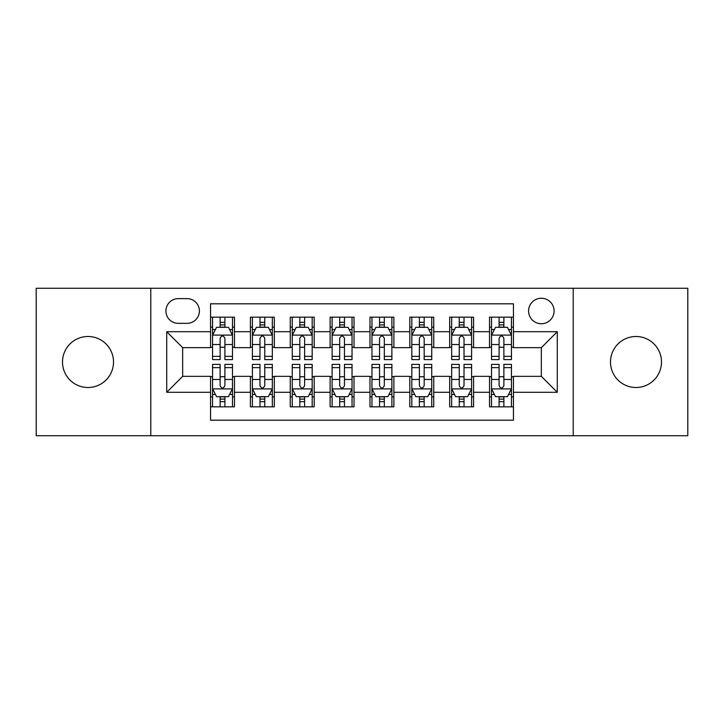 <?xml version="1.0" encoding="UTF-8"?>
<svg xmlns="http://www.w3.org/2000/svg" width="724" height="724" viewBox="0 0 724 724"><rect width="100%" height="100%" fill="white"/><g stroke="black" fill="none" stroke-linecap="round" stroke-linejoin="round"><path stroke-width="1.09" d="M635.989 336.497A25.503 25.503 0 0 0 610.486 362A25.503 25.503 0 0 0 635.989 387.503A25.503 25.503 0 0 0 661.501 362A25.503 25.503 0 0 0 635.989 336.497M88.011 336.497A25.503 25.503 0 0 0 62.499 362A25.503 25.503 0 0 0 88.011 387.503A25.503 25.503 0 0 0 113.514 362A25.503 25.503 0 0 0 88.011 336.497M541.344 298.234A12.751 12.751 0 0 0 528.583 310.985A12.751 12.751 0 0 0 541.344 323.737A12.751 12.751 0 0 0 554.095 310.985A12.751 12.751 0 0 0 541.344 298.234M573.218 435.73L687.8 435.73L687.8 288.27L573.218 288.27L573.218 435.73L150.782 435.73L150.782 288.27L36.2 288.27L36.2 435.73L150.782 435.73M513.443 317.166L489.533 317.166L489.533 331.71L473.587 331.71L473.587 347.656L489.533 347.656L489.533 331.71M473.587 331.71L473.587 317.166L449.676 317.166L449.676 331.71L433.739 331.71L433.739 347.656L449.676 347.656L449.676 331.71M433.739 331.71L433.739 317.166L409.82 317.166L409.82 331.71L393.883 331.71L393.883 347.656L409.82 347.656L409.82 331.71M393.883 331.71L393.883 317.166L369.973 317.166L369.973 331.71L354.027 331.71L354.027 347.656L369.973 347.656L369.973 331.71M354.027 331.71L354.027 317.166L330.117 317.166L330.117 331.71L314.18 331.71L314.18 347.656L330.117 347.656L330.117 331.71M314.18 331.71L314.18 317.166L290.261 317.166L290.261 331.71L274.324 331.71L274.324 347.656L290.261 347.656L290.261 331.71M274.324 331.71L274.324 317.166L250.413 317.166L250.413 347.656L234.467 347.656L234.467 317.166L210.557 317.166M210.557 406.834L234.467 406.834L234.467 376.344L250.413 376.344L250.413 406.834L274.324 406.834L274.324 376.344L290.261 376.344L290.261 392.29L274.324 392.29M290.261 392.29L290.261 406.834L314.18 406.834L314.18 376.344L330.117 376.344L330.117 392.29L314.18 392.29M330.117 392.29L330.117 406.834L354.027 406.834L354.027 376.344L369.973 376.344L369.973 392.29L354.027 392.29M369.973 392.29L369.973 406.834L393.883 406.834L393.883 376.344L409.82 376.344L409.82 392.29L393.883 392.29M409.82 392.29L409.82 406.834L433.739 406.834L433.739 376.344L449.676 376.344L449.676 392.29L433.739 392.29M449.676 392.29L449.676 406.834L473.587 406.834L473.587 376.344L489.533 376.344L489.533 392.29L473.587 392.29M178.276 323.338L187.045 323.338A12.353 12.353 0 0 0 199.399 310.985A12.353 12.353 0 0 0 187.045 298.632L178.276 298.632A12.353 12.353 0 0 0 165.923 310.985A12.353 12.353 0 0 0 178.276 323.338M573.218 288.27L150.782 288.27M513.443 331.71L513.443 303.818L210.557 303.818L210.557 347.656L182.656 347.656L182.656 376.344L210.557 376.344L210.557 420.182L513.443 420.182L513.443 376.344L541.344 376.344L541.344 347.656L513.443 347.656L513.443 331.71L557.281 331.71L557.281 392.29L513.443 392.29M210.557 392.29L166.719 392.29L166.719 331.71L210.557 331.71M489.533 392.29L489.533 406.834L513.443 406.834M210.557 327.13L212.548 327.13M220.123 327.13L224.902 327.13M232.476 327.13L234.467 327.13M210.557 347.258L212.548 347.258M220.123 347.258L224.902 347.258M232.476 347.258L234.467 347.258M210.557 376.742L212.548 376.742M220.123 376.742L224.902 376.742M232.476 376.742L234.467 376.742M210.557 396.87L212.548 396.87M220.123 396.87L224.902 396.87M232.476 396.87L234.467 396.87M250.413 347.258L252.404 347.258M259.979 347.258L264.758 347.258M272.333 347.258L274.324 347.258M250.413 327.13L252.404 327.13M259.979 327.13L264.758 327.13M272.333 327.13L274.324 327.13M250.413 376.742L252.404 376.742M259.979 376.742L264.758 376.742M272.333 376.742L274.324 376.742M250.413 396.87L252.404 396.87M259.979 396.87L264.758 396.87M272.333 396.87L274.324 396.87M290.261 376.742L292.261 376.742M299.827 376.742L304.614 376.742M312.18 376.742L314.18 376.742M290.261 396.87L292.261 396.87M299.827 396.87L304.614 396.87M312.18 396.87L314.18 396.87M290.261 327.13L292.261 327.13M299.827 327.13L304.614 327.13M312.18 327.13L314.18 327.13M290.261 347.258L292.261 347.258M299.827 347.258L304.614 347.258M312.18 347.258L314.18 347.258M330.117 376.742L332.108 376.742M339.683 376.742L344.461 376.742M352.036 376.742L354.027 376.742M330.117 396.87L332.108 396.87M339.683 396.87L344.461 396.87M352.036 396.87L354.027 396.87M330.117 327.13L332.108 327.13M339.683 327.13L344.461 327.13M352.036 327.13L354.027 327.13M330.117 347.258L332.108 347.258M339.683 347.258L344.461 347.258M352.036 347.258L354.027 347.258M369.973 376.742L371.964 376.742M379.539 376.742L384.317 376.742M391.892 376.742L393.883 376.742M369.973 396.87L371.964 396.87M379.539 396.87L384.317 396.87M391.892 396.87L393.883 396.87M369.973 327.13L371.964 327.13M379.539 327.13L384.317 327.13M391.892 327.13L393.883 327.13M369.973 347.258L371.964 347.258M379.539 347.258L384.317 347.258M391.892 347.258L393.883 347.258M409.82 376.742L411.82 376.742M419.386 376.742L424.173 376.742M431.739 376.742L433.739 376.742M409.82 396.87L411.82 396.87M419.386 396.87L424.173 396.87M431.739 396.87L433.739 396.87M409.82 327.13L411.82 327.13M419.386 327.13L424.173 327.13M431.739 327.13L433.739 327.13M409.82 347.258L411.82 347.258M419.386 347.258L424.173 347.258M431.739 347.258L433.739 347.258M449.676 376.742L451.667 376.742M459.242 376.742L464.021 376.742M471.596 376.742L473.587 376.742M449.676 396.87L451.667 396.87M459.242 396.87L464.021 396.87M471.596 396.87L473.587 396.87M449.676 327.13L451.667 327.13M459.242 327.13L464.021 327.13M471.596 327.13L473.587 327.13M449.676 347.258L451.667 347.258M459.242 347.258L464.021 347.258M471.596 347.258L473.587 347.258M489.533 376.742L491.524 376.742M499.098 376.742L503.877 376.742M511.452 376.742L513.443 376.742M489.533 396.87L491.524 396.87M499.098 396.87L503.877 396.87M511.452 396.87L513.443 396.87M489.533 327.13L491.524 327.13M499.098 327.13L503.877 327.13M511.452 327.13L513.443 327.13M489.533 347.258L491.524 347.258M499.098 347.258L503.877 347.258M511.452 347.258L513.443 347.258M182.656 347.656L166.719 331.71M182.656 376.344L166.719 392.29M557.281 331.71L541.344 347.656M557.281 392.29L541.344 376.344M224.902 322.343L220.123 322.343M232.476 356.362L224.902 356.362L224.902 359.611L232.476 359.611L232.476 335.303L228.494 327.329L216.539 327.329L212.548 335.303L212.548 359.611L220.123 359.611L220.123 356.362L212.548 356.362M212.548 335.303L212.548 317.166M232.476 335.303L232.476 317.166M220.123 327.329L220.123 317.166M224.902 317.166L224.902 327.329M224.902 356.362L224.902 338.289C223.309 335.221 221.716 335.221 220.123 338.289L220.123 356.362M220.123 401.657L224.902 401.657M212.548 367.638L220.123 367.638L220.123 364.389L212.548 364.389L212.548 388.697L216.539 396.671L228.494 396.671L232.476 388.697L232.476 364.389L224.902 364.389L224.902 367.638L232.476 367.638M232.476 388.697L232.476 406.834M212.548 388.697L212.548 406.834M224.902 396.671L224.902 406.834M220.123 406.834L220.123 396.671M220.123 367.638L220.123 385.711C221.716 388.779 223.309 388.779 224.902 385.711L224.902 367.638M264.758 322.343L259.979 322.343M272.333 356.362L264.758 356.362L264.758 359.611L272.333 359.611L272.333 335.303L268.342 327.329L256.387 327.329L252.404 335.303L252.404 359.611L259.979 359.611L259.979 356.362L252.404 356.362M252.404 335.303L252.404 317.166M272.333 335.303L272.333 317.166M259.979 327.329L259.979 317.166M264.758 317.166L264.758 327.329M264.758 356.362L264.758 338.289C263.165 335.221 261.572 335.221 259.979 338.289L259.979 356.362M304.614 322.343L299.827 322.343M312.18 356.362L304.614 356.362L304.614 359.611L312.18 359.611L312.18 335.303L308.198 327.329L296.243 327.329L292.261 335.303L292.261 359.611L299.827 359.611L299.827 356.362L292.261 356.362M292.261 335.303L292.261 317.166M312.18 335.303L312.18 317.166M299.827 327.329L299.827 317.166M304.614 317.166L304.614 327.329M304.614 356.362L304.614 338.289C303.021 335.221 301.428 335.221 299.827 338.289L299.827 356.362M344.461 322.343L339.683 322.343M352.036 356.362L344.461 356.362L344.461 359.611L352.036 359.611L352.036 335.303L348.054 327.329L336.099 327.329L332.108 335.303L332.108 359.611L339.683 359.611L339.683 356.362L332.108 356.362M332.108 335.303L332.108 317.166M352.036 335.303L352.036 317.166M339.683 327.329L339.683 317.166M344.461 317.166L344.461 327.329M344.461 356.362L344.461 338.289C342.868 335.221 341.276 335.221 339.683 338.289L339.683 356.362M384.317 322.343L379.539 322.343M391.892 356.362L384.317 356.362L384.317 359.611L391.892 359.611L391.892 335.303L387.901 327.329L375.946 327.329L371.964 335.303L371.964 359.611L379.539 359.611L379.539 356.362L371.964 356.362M371.964 335.303L371.964 317.166M391.892 335.303L391.892 317.166M379.539 327.329L379.539 317.166M384.317 317.166L384.317 327.329M384.317 356.362L384.317 338.289C382.724 335.221 381.132 335.221 379.539 338.289L379.539 356.362M259.979 401.657L264.758 401.657M252.404 367.638L259.979 367.638L259.979 364.389L252.404 364.389L252.404 388.697L256.387 396.671L268.342 396.671L272.333 388.697L272.333 364.389L264.758 364.389L264.758 367.638L272.333 367.638M272.333 388.697L272.333 406.834M252.404 388.697L252.404 406.834M264.758 396.671L264.758 406.834M259.979 406.834L259.979 396.671M259.979 367.638L259.979 385.711C261.572 388.779 263.165 388.779 264.758 385.711L264.758 367.638M299.827 401.657L304.614 401.657M292.261 367.638L299.827 367.638L299.827 364.389L292.261 364.389L292.261 388.697L296.243 396.671L308.198 396.671L312.18 388.697L312.18 364.389L304.614 364.389L304.614 367.638L312.18 367.638M312.18 388.697L312.18 406.834M292.261 388.697L292.261 406.834M304.614 396.671L304.614 406.834M299.827 406.834L299.827 396.671M299.827 367.638L299.827 385.711C301.419 388.779 303.012 388.779 304.614 385.711L304.614 367.638M339.683 401.657L344.461 401.657M332.108 367.638L339.683 367.638L339.683 364.389L332.108 364.389L332.108 388.697L336.099 396.671L348.054 396.671L352.036 388.697L352.036 364.389L344.461 364.389L344.461 367.638L352.036 367.638M352.036 388.697L352.036 406.834M332.108 388.697L332.108 406.834M344.461 396.671L344.461 406.834M339.683 406.834L339.683 396.671M339.683 367.638L339.683 385.711C341.276 388.779 342.868 388.779 344.461 385.711L344.461 367.638M379.539 401.657L384.317 401.657M371.964 367.638L379.539 367.638L379.539 364.389L371.964 364.389L371.964 388.697L375.946 396.671L387.901 396.671L391.892 388.697L391.892 364.389L384.317 364.389L384.317 367.638L391.892 367.638M391.892 388.697L391.892 406.834M371.964 388.697L371.964 406.834M384.317 396.671L384.317 406.834M379.539 406.834L379.539 396.671M379.539 367.638L379.539 385.711C381.132 388.779 382.724 388.779 384.317 385.711L384.317 367.638M424.173 322.343L419.386 322.343M431.739 356.362L424.173 356.362L424.173 359.611L431.739 359.611L431.739 335.303L427.757 327.329L415.802 327.329L411.82 335.303L411.82 359.611L419.386 359.611L419.386 356.362L411.82 356.362M411.82 335.303L411.82 317.166M431.739 335.303L431.739 317.166M419.386 327.329L419.386 317.166M424.173 317.166L424.173 327.329M424.173 356.362L424.173 338.289C422.581 335.221 420.988 335.221 419.386 338.289L419.386 356.362M419.386 401.657L424.173 401.657M411.82 367.638L419.386 367.638L419.386 364.389L411.82 364.389L411.82 388.697L415.802 396.671L427.757 396.671L431.739 388.697L431.739 364.389L424.173 364.389L424.173 367.638L431.739 367.638M431.739 388.697L431.739 406.834M411.82 388.697L411.82 406.834M424.173 396.671L424.173 406.834M419.386 406.834L419.386 396.671M419.386 367.638L419.386 385.711C420.979 388.779 422.572 388.779 424.173 385.711L424.173 367.638M464.021 322.343L459.242 322.343M471.596 356.362L464.021 356.362L464.021 359.611L471.596 359.611L471.596 335.303L467.614 327.329L455.658 327.329L451.667 335.303L451.667 359.611L459.242 359.611L459.242 356.362L451.667 356.362M451.667 335.303L451.667 317.166M471.596 335.303L471.596 317.166M459.242 327.329L459.242 317.166M464.021 317.166L464.021 327.329M464.021 356.362L464.021 338.289C462.428 335.221 460.835 335.221 459.242 338.289L459.242 356.362M459.242 401.657L464.021 401.657M451.667 367.638L459.242 367.638L459.242 364.389L451.667 364.389L451.667 388.697L455.658 396.671L467.614 396.671L471.596 388.697L471.596 364.389L464.021 364.389L464.021 367.638L471.596 367.638M471.596 388.697L471.596 406.834M451.667 388.697L451.667 406.834M464.021 396.671L464.021 406.834M459.242 406.834L459.242 396.671M459.242 367.638L459.242 385.711C460.835 388.779 462.428 388.779 464.021 385.711L464.021 367.638M503.877 322.343L499.098 322.343M511.452 356.362L503.877 356.362L503.877 359.611L511.452 359.611L511.452 335.303L507.461 327.329L495.506 327.329L491.524 335.303L491.524 359.611L499.098 359.611L499.098 356.362L491.524 356.362M491.524 335.303L491.524 317.166M511.452 335.303L511.452 317.166M499.098 327.329L499.098 317.166M503.877 317.166L503.877 327.329M503.877 356.362L503.877 338.289C502.284 335.221 500.691 335.221 499.098 338.289L499.098 356.362M499.098 401.657L503.877 401.657M491.524 367.638L499.098 367.638L499.098 364.389L491.524 364.389L491.524 388.697L495.506 396.671L507.461 396.671L511.452 388.697L511.452 364.389L503.877 364.389L503.877 367.638L511.452 367.638M511.452 388.697L511.452 406.834M491.524 388.697L491.524 406.834M503.877 396.671L503.877 406.834M499.098 406.834L499.098 396.671M499.098 367.638L499.098 385.711C500.691 388.779 502.284 388.779 503.877 385.711L503.877 367.638M250.413 392.29L234.467 392.29M250.413 331.71L234.467 331.71M232.377 335.103L212.648 335.103M212.548 329.52L215.435 329.52M229.589 329.52L232.476 329.52M220.123 344.534L212.548 344.534M232.476 344.534L224.902 344.534M224.902 324.886L220.123 324.886M212.648 388.897L232.377 388.897M232.476 394.48L229.589 394.48M215.435 394.48L212.548 394.48M224.902 379.466L232.476 379.466M212.548 379.466L220.123 379.466M220.123 399.114L224.902 399.114M272.233 335.103L252.504 335.103M252.404 329.52L255.291 329.52M269.446 329.52L272.333 329.52M259.979 344.534L252.404 344.534M272.333 344.534L264.758 344.534M264.758 324.886L259.979 324.886M312.08 335.103L292.36 335.103M292.261 329.52L295.148 329.52M309.293 329.52L312.18 329.52M299.827 344.534L292.261 344.534M312.18 344.534L304.614 344.534M304.614 324.886L299.827 324.886M351.936 335.103L332.207 335.103M332.108 329.52L334.995 329.52M349.149 329.52L352.036 329.52M339.683 344.534L332.108 344.534M352.036 344.534L344.461 344.534M344.461 324.886L339.683 324.886M391.793 335.103L372.064 335.103M371.964 329.52L374.851 329.52M389.005 329.52L391.892 329.52M379.539 344.534L371.964 344.534M391.892 344.534L384.317 344.534M384.317 324.886L379.539 324.886M252.504 388.897L272.233 388.897M272.333 394.48L269.446 394.48M255.291 394.48L252.404 394.48M264.758 379.466L272.333 379.466M252.404 379.466L259.979 379.466M259.979 399.114L264.758 399.114M292.36 388.897L312.08 388.897M312.18 394.48L309.293 394.48M295.148 394.48L292.261 394.48M304.614 379.466L312.18 379.466M292.261 379.466L299.827 379.466M299.827 399.114L304.614 399.114M332.207 388.897L351.936 388.897M352.036 394.48L349.149 394.48M334.995 394.48L332.108 394.48M344.461 379.466L352.036 379.466M332.108 379.466L339.683 379.466M339.683 399.114L344.461 399.114M372.064 388.897L391.793 388.897M391.892 394.48L389.005 394.48M374.851 394.48L371.964 394.48M384.317 379.466L391.892 379.466M371.964 379.466L379.539 379.466M379.539 399.114L384.317 399.114M431.64 335.103L411.92 335.103M411.82 329.52L414.707 329.52M428.852 329.52L431.739 329.52M419.386 344.534L411.82 344.534M431.739 344.534L424.173 344.534M424.173 324.886L419.386 324.886M411.92 388.897L431.64 388.897M431.739 394.48L428.852 394.48M414.707 394.48L411.82 394.48M424.173 379.466L431.739 379.466M411.82 379.466L419.386 379.466M419.386 399.114L424.173 399.114M471.496 335.103L451.767 335.103M451.667 329.52L454.554 329.52M468.709 329.52L471.596 329.52M459.242 344.534L451.667 344.534M471.596 344.534L464.021 344.534M464.021 324.886L459.242 324.886M451.767 388.897L471.496 388.897M471.596 394.48L468.709 394.48M454.554 394.48L451.667 394.48M464.021 379.466L471.596 379.466M451.667 379.466L459.242 379.466M459.242 399.114L464.021 399.114M511.352 335.103L491.623 335.103M491.524 329.52L494.411 329.52M508.565 329.52L511.452 329.52M499.098 344.534L491.524 344.534M511.452 344.534L503.877 344.534M503.877 324.886L499.098 324.886M491.623 388.897L511.352 388.897M511.452 394.48L508.565 394.48M494.411 394.48L491.524 394.48M503.877 379.466L511.452 379.466M491.524 379.466L499.098 379.466M499.098 399.114L503.877 399.114"/></g></svg>
